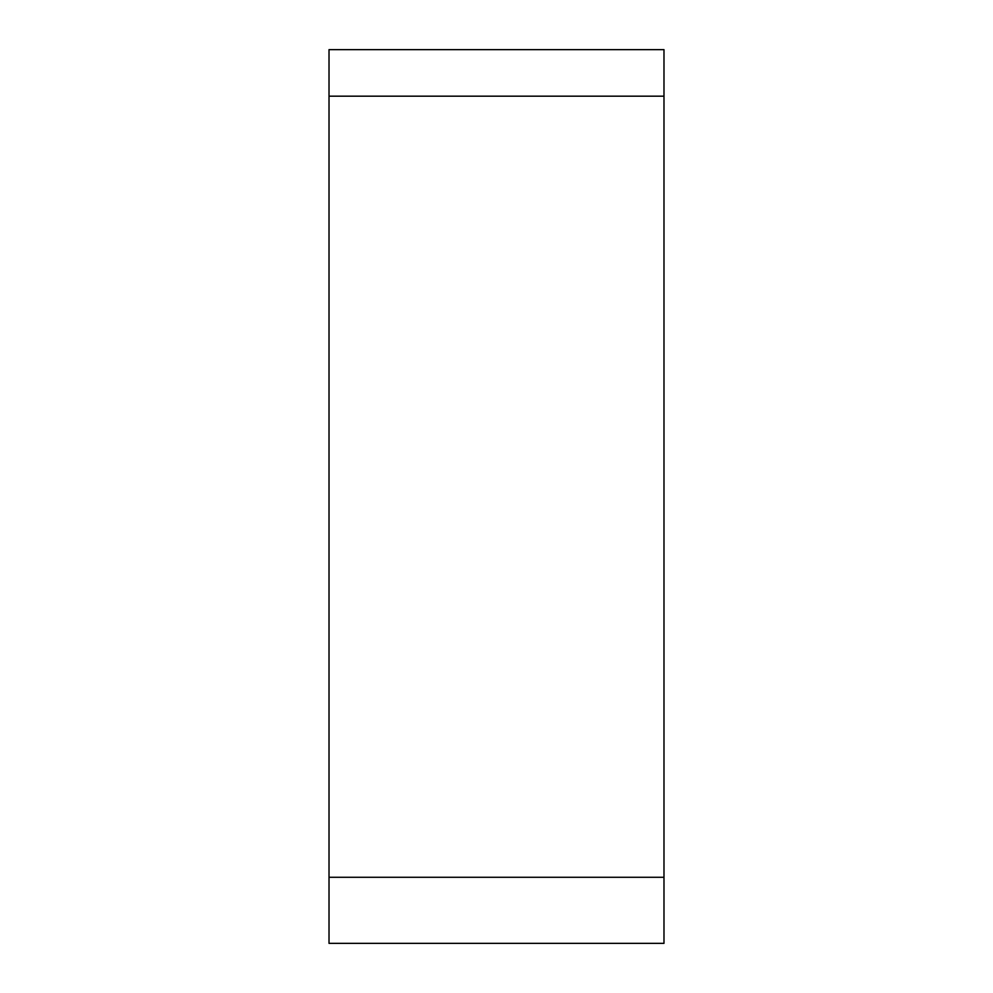 <?xml version="1.0" encoding="UTF-8"?>
<svg xmlns="http://www.w3.org/2000/svg" width="993" height="993" viewBox="0 0 993 993"><rect width="100%" height="100%" fill="white"/><g stroke="black" fill="none" stroke-linecap="round" stroke-linejoin="round"><path stroke-width="1.49" d="M663.982 710.429L663.982 96.172L663.982 943.35L329.018 943.35L329.018 49.65L663.982 49.65L663.982 496.5M663.982 49.65L663.982 96.172L329.018 96.172M329.018 877.278L663.982 877.278L663.982 943.35"/></g></svg>
